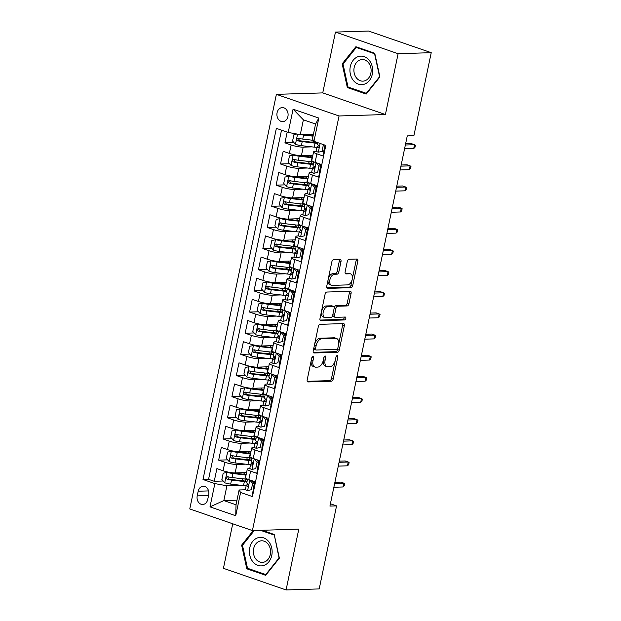 <?xml version="1.0" encoding="UTF-8"?>
<svg xmlns="http://www.w3.org/2000/svg" width="621" height="621" viewBox="0 0 621 621"><rect width="100%" height="100%" fill="white"/><g stroke="black" fill="none" stroke-linecap="round" stroke-linejoin="round"><path stroke-width="0.93" d="M313 356.361A1.506 0.869 109 0 0 311.789 357.843L307.178 379.905A2.158 1.242 109 0 0 307.775 381.899A2.158 1.242 109 0 0 308.047 381.938L331.451 381.209A2.158 1.242 109 0 0 333.182 379.089L337.793 357.028A1.506 0.869 109 0 0 337.374 355.631A1.506 0.869 109 0 0 337.187 355.608A1.506 0.869 109 0 0 335.969 357.091L335.379 359.947A6.893 3.982 109 0 1 329.829 366.716L327.872 366.778A6.893 3.982 109 0 1 327.019 366.654A6.893 3.982 109 0 1 325.101 360.265L325.699 357.409A1.506 0.869 109 0 0 325.28 356.012A1.506 0.869 109 0 0 325.094 355.988A1.506 0.869 109 0 0 323.883 357.463L323.285 360.32A6.893 3.982 109 0 1 317.735 367.096L315.786 367.158A6.893 3.982 109 0 1 314.925 367.027A6.893 3.982 109 0 1 313.007 360.646L313.605 357.789A1.506 0.869 109 0 0 313.186 356.392A1.506 0.869 109 0 0 313 356.361M277.082 112.735A7.025 5.597 -91.8 0 0 282.718 121.623A7.025 5.597 -91.8 0 0 287.919 116.476A7.025 5.597 -91.8 0 0 282.283 107.58A7.025 5.597 -91.8 0 0 277.082 112.735M341.007 261.581A2.158 1.242 109 0 0 340.409 259.586A2.158 1.242 109 0 0 340.137 259.539L333.57 259.749A2.158 1.242 109 0 0 331.839 261.868L326.716 286.366A2.158 1.242 109 0 0 327.314 288.361A2.158 1.242 109 0 0 327.585 288.4L350.989 287.67A2.158 1.242 109 0 0 352.728 285.551L357.843 261.053A2.158 1.242 109 0 0 357.246 259.058A2.158 1.242 109 0 0 356.974 259.019L349.049 259.267A2.158 1.242 109 0 0 347.31 261.379L345.121 271.866A2.158 1.242 109 0 0 345.718 273.861A2.158 1.242 109 0 0 345.99 273.9L349.918 273.783A5.76 3.33 109 0 1 350.64 273.884A5.76 3.33 109 0 1 352.091 279.823A5.76 3.33 109 0 1 347.597 284.892L332.188 285.373A5.76 3.33 109 0 1 331.474 285.264A5.76 3.33 109 0 1 330.015 279.326A5.76 3.33 109 0 1 334.509 274.265L337.079 274.179A2.158 1.242 109 0 0 338.81 272.068L341.007 261.581L339.314 260.991A2.158 1.242 109 0 0 339.252 259.57M385.408 114.528L398.115 53.709L431.23 52.676L368.579 31.05L335.456 32.082L322.749 92.902L276.384 94.353L339.043 115.972L385.408 114.528L322.749 92.902M232.735 523.79L223.428 568.324L286.087 589.95L298.794 529.131L252.421 530.582L339.043 115.972M286.087 589.95L319.21 588.918L336.551 505.89L330.411 503.771M431.23 52.676L413.889 135.704L407.26 135.906L329.93 506.092L336.551 505.89M320.079 324.325A2.158 1.242 109 0 0 318.348 326.436L313.225 350.943A2.158 1.242 109 0 0 313.822 352.938A2.158 1.242 109 0 0 314.094 352.976L337.498 352.247A2.158 1.242 109 0 0 339.237 350.128L344.352 325.629A2.158 1.242 109 0 0 343.755 323.634A2.158 1.242 109 0 0 343.491 323.588L320.079 324.325M319.97 318.651L325.094 294.152A2.158 1.242 109 0 1 326.825 292.033L350.228 291.303A2.158 1.242 109 0 1 350.5 291.342A2.158 1.242 109 0 1 351.098 293.337L348.909 303.824A2.158 1.242 109 0 1 347.178 305.943L337.684 306.238A2.158 1.242 109 0 0 335.945 308.358L334.494 315.313A2.158 1.242 109 0 0 335.092 317.308A2.158 1.242 109 0 0 335.363 317.347L345.245 317.036A1.506 0.869 109 0 1 345.431 317.067A1.506 0.869 109 0 1 345.812 318.62A1.506 0.869 109 0 1 344.639 319.947L320.84 320.692A2.158 1.242 109 0 1 320.568 320.646A2.158 1.242 109 0 1 319.97 318.651M287.189 132.094L284.946 142.838L293.904 142.558M313.83 141.937L310.578 142.038M311.905 146.867L303.195 147.138A8.779 1.537 -168.2 0 1 291.125 144.972L289.355 153.434L283.176 151.299L280.529 163.991L289.487 163.711M309.405 163.09L306.161 163.191M307.48 168.019L298.779 168.299A8.779 1.537 -168.2 0 1 286.708 166.125L284.938 174.586L278.759 172.452L276.104 185.143L285.07 184.864M304.989 184.243L301.744 184.344M303.064 189.18L294.362 189.452A8.779 1.537 -168.2 0 1 282.291 187.278L280.521 195.739L274.342 193.605L271.688 206.296L280.653 206.017M300.572 205.396L297.319 205.497M298.647 210.333L289.937 210.604A8.779 1.537 -168.2 0 1 277.866 208.431L276.097 216.892L269.918 214.757L267.271 227.449L276.229 227.17M296.155 226.549L292.902 226.649M294.222 231.486L285.52 231.757A8.779 1.537 -168.2 0 1 273.45 229.584L271.68 238.045L265.501 235.91L262.846 248.602L271.812 248.322M291.73 247.701L288.486 247.802M289.805 252.638L281.103 252.91A8.779 1.537 -168.2 0 1 269.033 250.737L267.263 259.198L261.084 257.063L258.429 269.755L267.395 269.475M287.313 268.854L284.069 268.955M285.388 273.791L276.687 274.063A8.779 1.537 -168.2 0 1 264.608 271.889L262.846 280.35L256.659 278.216L254.012 290.907L262.97 290.628M282.897 290.007L279.644 290.108M280.971 294.944L272.262 295.216A8.779 1.537 -168.2 0 1 260.191 293.042L258.421 301.503L252.242 299.369L249.588 312.068L258.553 311.781M278.472 311.16L275.227 311.261M276.547 316.097L267.845 316.368A8.779 1.537 -168.2 0 1 255.774 314.195L254.005 322.656L247.826 320.529L245.171 333.221L254.136 332.941M274.055 332.313L270.81 332.414M272.13 337.25L263.428 337.521A8.779 1.537 -168.2 0 1 251.35 335.348L249.588 343.809L243.401 341.682L240.754 354.374L249.712 354.094M269.638 353.465L266.386 353.566M267.713 358.402L259.004 358.674A8.779 1.537 -168.2 0 1 246.933 356.501L245.163 364.969L238.984 362.835L236.337 375.526L245.295 375.247M265.214 374.618L261.969 374.727M263.288 379.555L254.587 379.827A8.779 1.537 -168.2 0 1 242.516 377.661L240.746 386.122L234.567 383.988L231.912 396.679L240.878 396.4M260.797 395.779L257.552 395.88M258.872 400.708L250.17 400.98A8.779 1.537 -168.2 0 1 238.099 398.814L236.329 407.275L230.15 405.14L227.496 417.832L236.461 417.553M256.38 416.932L253.127 417.033M254.455 421.869L245.745 422.14A8.779 1.537 -168.2 0 1 233.675 419.967L231.905 428.428L225.726 426.293L223.079 438.985L232.037 438.705M251.963 438.084L248.71 438.185M250.03 443.021L241.328 443.293A8.779 1.537 -168.2 0 1 229.258 441.12L227.488 449.581L221.309 447.446L218.654 460.138L224.841 462.272A8.779 1.537 11.8 0 0 236.911 464.446L245.613 464.174M247.538 459.237L244.294 459.338M227.62 459.858L218.654 460.138M252.856 494.619L252.336 494.44L254.99 481.749L248.811 479.614A8.779 1.537 11.8 0 1 245.512 477.658L247.282 469.197A8.779 1.537 11.8 0 0 250.581 471.153L256.76 473.287L259.407 460.596L253.228 458.461A8.779 1.537 11.8 0 1 249.937 456.505L251.699 448.044A8.779 1.537 -168.2 0 1 253.523 447.5L254.501 447.469M251.699 448.044A8.779 1.537 -168.2 0 0 254.998 450L261.177 452.135L263.832 439.443L257.645 437.308A8.779 1.537 11.8 0 1 254.354 435.352L256.124 426.883A8.779 1.537 -168.2 0 1 257.94 426.348L258.926 426.317M256.124 426.883A8.779 1.537 -168.2 0 0 259.415 428.847L265.594 430.982L268.249 418.29L262.07 416.155A8.779 1.537 11.8 0 1 258.771 414.191L260.541 405.73A8.779 1.537 -168.2 0 1 262.357 405.195L263.343 405.164M260.541 405.73A8.779 1.537 -168.2 0 0 263.832 407.694L270.019 409.829L272.666 397.137L266.487 395.003A8.779 1.537 11.8 0 1 263.188 393.039L264.957 384.578A8.779 1.537 -168.2 0 1 266.782 384.034L267.76 384.011M264.957 384.578A8.779 1.537 -168.2 0 0 268.256 386.541L274.435 388.676L277.09 375.984L270.903 373.85A8.779 1.537 11.8 0 1 267.612 371.886L269.382 363.425A8.779 1.537 -168.2 0 1 271.198 362.881L272.177 362.85M269.382 363.425A8.779 1.537 -168.2 0 0 272.673 365.389L278.852 367.523L281.507 354.832L275.328 352.697A8.779 1.537 11.8 0 1 272.029 350.733L273.799 342.272A8.779 1.537 -168.2 0 1 275.615 341.729L276.601 341.697M273.799 342.272A8.779 1.537 -168.2 0 0 277.09 344.236L283.277 346.371L285.924 333.679L279.745 331.544A8.779 1.537 11.8 0 1 276.446 329.58L278.216 321.119A8.779 1.537 -168.2 0 1 280.04 320.576L281.018 320.545M278.216 321.119A8.779 1.537 -168.2 0 0 281.515 323.083L287.694 325.218L290.341 312.518L284.162 310.391A8.779 1.537 11.8 0 1 280.871 308.427L282.633 299.966A8.779 1.537 -168.2 0 1 284.457 299.423L285.435 299.392M282.633 299.966A8.779 1.537 -168.2 0 0 285.932 301.93L292.111 304.057L294.765 291.365L288.579 289.239A8.779 1.537 11.8 0 1 285.287 287.275L287.057 278.813A8.779 1.537 -168.2 0 1 288.874 278.27L289.86 278.239M287.057 278.813A8.779 1.537 -168.2 0 0 290.349 280.777L296.527 282.904L299.182 270.213L293.003 268.078A8.779 1.537 11.8 0 1 289.704 266.122L291.474 257.661A8.779 1.537 -168.2 0 1 293.298 257.117L294.276 257.086M291.474 257.661A8.779 1.537 -168.2 0 0 294.773 259.617L300.952 261.751L303.599 249.06L297.42 246.925A8.779 1.537 11.8 0 1 294.129 244.969L295.891 236.508A8.779 1.537 -168.2 0 1 297.715 235.964L298.693 235.933M295.891 236.508A8.779 1.537 -168.2 0 0 299.19 238.464L305.369 240.599L308.024 227.907L301.837 225.772A8.779 1.537 11.8 0 1 298.546 223.816L300.316 215.355A8.779 1.537 -168.2 0 1 302.132 214.812L303.118 214.781M300.316 215.355A8.779 1.537 -168.2 0 0 303.607 217.311L309.786 219.446L312.441 206.754L306.262 204.62A8.779 1.537 11.8 0 1 302.963 202.663L304.732 194.202A8.779 1.537 -168.2 0 1 306.549 193.659L307.535 193.628M304.732 194.202A8.779 1.537 -168.2 0 0 308.024 196.158L314.21 198.293L316.857 185.601L310.679 183.467A8.779 1.537 11.8 0 1 307.379 181.503L309.149 173.042A8.779 1.537 -168.2 0 1 310.974 172.506L311.952 172.475M309.149 173.042A8.779 1.537 -168.2 0 0 312.448 175.006L318.627 177.14L321.282 164.449L315.095 162.314A8.779 1.537 11.8 0 1 311.804 160.35L313.574 151.889A8.779 1.537 -168.2 0 1 315.39 151.353L316.368 151.322M289.355 153.434A8.779 1.537 11.8 0 0 301.433 155.599L312.868 155.242M284.938 174.586A8.779 1.537 11.8 0 0 297.009 176.76L308.451 176.395M280.521 195.739A8.779 1.537 11.8 0 0 292.592 197.913L304.034 197.556M276.097 216.892A8.779 1.537 11.8 0 0 288.175 219.066L299.609 218.708M271.68 238.045A8.779 1.537 11.8 0 0 283.75 240.218L295.192 239.861M267.263 259.198A8.779 1.537 11.8 0 0 279.334 261.371L290.775 261.014M262.846 280.35A8.779 1.537 11.8 0 0 274.917 282.524L286.351 282.167M258.421 301.503A8.779 1.537 11.8 0 0 270.5 303.677L281.934 303.32M254.005 322.656A8.779 1.537 11.8 0 0 266.075 324.83L277.517 324.473M249.588 343.809A8.779 1.537 11.8 0 0 261.658 345.982L273.1 345.625M245.163 364.969A8.779 1.537 11.8 0 0 257.241 367.135L268.676 366.778M240.746 386.122A8.779 1.537 11.8 0 0 252.817 388.288L264.259 387.931M236.329 407.275A8.779 1.537 11.8 0 0 248.4 409.449L259.842 409.084M231.905 428.428A8.779 1.537 11.8 0 0 243.983 430.601L255.417 430.244M227.488 449.581A8.779 1.537 11.8 0 0 239.559 451.754L251 451.397M207.717 499.509L208.695 494.852A6.808 5.426 -91.8 0 0 203.23 486.243A6.808 5.426 -91.8 0 0 198.192 491.227L197.222 495.884A6.808 5.426 -91.8 0 0 202.679 504.493A6.808 5.426 -91.8 0 0 207.717 499.509M276.384 94.353L189.77 508.956L252.421 530.582M288.214 132.452L293.073 109.18L318.814 118.068L313.954 141.332L312.479 138.832L315.569 124.021L303.382 119.814L300.285 134.625L288.214 132.452L276.361 128.361L202.997 479.505L214.858 483.596L226.929 485.769L241.196 485.327M313.954 141.332L325.808 145.423L252.444 496.575L240.591 492.484L235.732 515.748L209.991 506.868L214.858 483.596M281.515 130.138L208.563 479.334L214.237 481.291L216.892 468.599L223.071 470.734A8.779 1.537 11.8 0 0 235.142 472.907L246.584 472.55M250.084 468.622L249.106 468.653A8.779 1.537 11.8 0 0 247.282 469.197M313.574 151.889A8.779 1.537 -168.2 0 0 316.865 153.853L323.044 155.987L325.288 145.244M229.258 441.12L223.079 438.985M233.675 419.967L227.496 417.832M238.099 398.814L231.912 396.679M242.516 377.661L236.337 375.526M246.933 356.501L240.754 354.374M251.35 335.348L245.171 333.221M255.774 314.195L249.588 312.068M260.191 293.042L254.012 290.907M264.608 271.889L258.429 269.755M269.033 250.737L262.846 248.602M273.45 229.584L267.271 227.449M277.866 208.431L271.688 206.296M282.291 187.278L276.104 185.143M286.708 166.125L280.529 163.991M291.125 144.972L284.946 142.838M300.285 134.625L313.442 134.214M226.929 485.769L223.832 500.58L236.027 504.788L239.116 489.977L240.591 492.484M236.989 500.169L223.832 500.58L209.991 506.868M245.668 489.775L239.116 489.977M398.115 53.709L335.456 32.082M243.121 480.39L239.877 480.491M223.203 481.011L214.237 481.291M208.563 479.334L202.997 479.505M236.027 504.788L235.732 515.748M293.073 109.18L303.382 119.814M318.814 118.068L315.569 124.021M253.267 530.559L241.631 545.129L246.801 568.797L265.672 575.31L279.372 558.147L274.203 534.479L262.039 530.28M355.872 46.73L342.171 63.885L347.341 87.553L366.211 94.066L379.912 76.911L374.742 53.243L355.872 46.73M248.874 568.727L246.801 568.797M242.664 545.091L241.631 545.129M349.413 87.491L347.341 87.553M343.203 63.854L342.171 63.885M311.245 360.444A6.893 3.982 109 0 0 313.225 366.444L314.925 367.027M323.339 360.064A6.893 3.982 109 0 0 325.319 366.064L327.019 366.654M307.24 381.333L329.759 380.626A2.158 1.242 109 0 0 331.49 378.507L335.286 360.327M338.592 344.508L342.66 325.039A2.158 1.242 109 0 0 342.598 323.619M313.287 352.363L335.806 351.657A2.158 1.242 109 0 0 337.545 349.545L337.847 348.078M315.522 348.598A1.506 0.869 109 0 0 315.942 349.996A1.506 0.869 109 0 0 316.136 350.027L336.675 349.382A1.506 0.869 109 0 0 337.894 347.9L338.523 344.888A6.893 3.982 109 0 0 336.605 338.499A6.893 3.982 109 0 0 335.751 338.375L321.701 338.818A6.893 3.982 109 0 0 316.151 345.587L315.522 348.598L313.838 348.016M313.799 348.195A1.506 0.869 109 0 0 314.249 349.413A1.506 0.869 109 0 0 314.436 349.437M336.605 338.499L334.913 337.917A6.893 3.982 109 0 0 334.051 337.793L335.751 338.375M314.544 344.624A6.893 3.982 109 0 1 320.009 338.228L334.051 337.793M334.168 308.202L334.253 307.768A2.158 1.242 109 0 1 335.984 305.656L345.478 305.361A2.158 1.242 109 0 0 347.217 303.242L349.406 292.755A2.158 1.242 109 0 0 349.344 291.334M332.763 314.94A2.158 1.242 109 0 0 333.399 316.726L335.092 317.308M320.032 320.079L342.939 319.357A1.506 0.869 109 0 0 343.91 318.565A1.506 0.869 109 0 0 344.174 317.075M327.834 306.549A5.76 3.33 109 0 0 323.339 311.61A5.76 3.33 109 0 0 324.791 317.548A5.76 3.33 109 0 0 325.513 317.657L330.939 317.486A2.158 1.242 109 0 0 332.677 315.367L334.129 308.412A2.158 1.242 109 0 0 333.531 306.417A2.158 1.242 109 0 0 333.26 306.378L327.834 306.549L326.141 305.959A5.76 3.33 109 0 0 321.647 311.028A5.76 3.33 109 0 0 323.099 316.966L324.791 317.548M333.531 306.417L331.839 305.835A2.158 1.242 109 0 0 331.567 305.796L333.26 306.378M326.141 305.959L331.567 305.796M328.261 278.992A5.76 3.33 109 0 1 332.817 273.675L335.387 273.597A2.158 1.242 109 0 0 337.118 271.478L339.314 260.991M328.113 279.691A5.76 3.33 109 0 0 329.774 284.682L331.474 285.264M350.64 273.884L348.948 273.302A5.76 3.33 109 0 0 348.226 273.193L349.918 273.783M345.183 273.294L348.226 273.193M352.309 278.876L356.151 260.471A2.158 1.242 109 0 0 356.089 259.042M326.778 287.787L349.297 287.088A2.158 1.242 109 0 0 351.036 284.969L352.161 279.574M228.598 472.185L223.195 473.179L221.868 479.528L224.818 482.812A5.814 1.017 11.8 0 0 230.67 484.108L243.517 485.591A16.79 2.942 11.8 0 0 246.141 485.839M244.395 481.003A6.916 1.211 -168.2 0 1 242.563 479.738L242.764 478.791M229.002 472.263A2.965 0.52 11.8 0 0 231.687 472.822L244.534 474.312A13.941 2.445 11.8 0 0 246.18 474.483M227.022 472.232A5.814 1.017 11.8 0 0 232.883 473.528L245.73 475.018A16.79 2.942 11.8 0 0 246.056 475.057M244.053 472.628L243.937 473.179A6.916 1.211 11.8 0 0 245.769 474.444M247.515 479.288A16.79 2.942 -168.2 0 1 244.884 479.039L232.044 477.549A5.814 1.017 -168.2 0 1 227.62 476.687C225.92 477.091 225.741 477.937 227.084 479.226A5.814 1.017 11.8 0 0 231.509 480.087L244.356 481.578A16.79 2.942 11.8 0 0 246.987 481.826M252.84 481.578A16.79 2.942 11.8 0 0 253.523 481.244M247.119 481.159A13.941 2.445 -168.2 0 1 243.16 480.871L230.321 479.381A2.965 0.52 -168.2 0 1 228.994 479.164L227.938 477.464M251.334 489.697L247.507 490.644L251.334 489.697L252.662 483.348L249.712 480.064A5.814 1.017 -168.2 0 1 248.128 479.373M247.507 490.644A5.814 1.017 -168.2 0 1 245.404 489.371L246.25 485.35A5.814 1.017 11.8 0 0 247.236 486.181L247.476 486.227M253.058 489.643L254.385 483.293L252.662 483.348M252.103 480.755L254.385 483.293M254.804 482.649A16.79 2.942 11.8 0 0 253.764 482.61M253.042 481.073A13.941 2.445 11.8 0 0 252.561 481.259M248.121 483.961L246.351 485.211A5.814 1.017 11.8 0 0 246.25 485.35M247.74 486.165L247.236 486.181C248.501 485.793 248.679 484.947 247.771 483.643A5.814 1.017 -168.2 0 1 246.778 482.812L247.546 479.14M343.025 486.973L344.244 485.839L344.686 483.72L343.824 483.161L343.025 486.973L333.865 487.26M334.657 483.448L343.824 483.161L340.774 482.113L334.898 482.292M249.758 547.831A14.267 11.372 -91.8 0 0 257.894 565.382A14.267 11.372 -91.8 0 0 271.773 555.43A14.267 11.372 -91.8 0 0 263.638 537.879A14.267 11.372 -91.8 0 0 249.758 547.831M253.64 548.716A10.805 8.609 -91.8 0 0 262.31 562.393A10.805 8.609 -91.8 0 0 270.306 554.468A10.805 8.609 -91.8 0 0 261.635 540.798A10.805 8.609 -91.8 0 0 253.64 548.716M274.311 534.999L279.054 557.937L265.78 574.565L247.492 568.254L242.485 545.323L254.3 530.528M266.277 574.549L265.78 574.565M260.494 530.334L274.04 535.007M353.31 80.396A14.267 11.372 -91.8 0 0 369.402 80.551A14.267 11.372 -91.8 0 0 369.293 60.377A14.267 11.372 -91.8 0 0 353.209 60.221A14.267 11.372 -91.8 0 0 353.31 80.396M356.462 77.928A10.805 8.609 -91.8 0 0 362.85 81.149A10.805 8.609 -91.8 0 0 370.543 74.396A10.805 8.609 -91.8 0 0 368.564 62.775A10.805 8.609 -91.8 0 0 362.175 59.554A10.805 8.609 -91.8 0 0 354.482 66.3A10.805 8.609 -91.8 0 0 356.462 77.928M356.299 47.452L374.579 53.763L379.586 76.701L366.312 93.321L348.032 87.01L343.025 64.079L356.299 47.452L357.836 47.406M366.817 93.305L366.312 93.321M233.022 451.032L227.612 452.026L226.285 458.376L229.234 461.659A5.814 1.017 11.8 0 0 235.087 462.948L247.934 464.438A16.79 2.942 11.8 0 0 250.566 464.687M248.819 459.85A6.916 1.211 -168.2 0 1 246.987 458.585L247.181 457.638M233.418 451.11A2.965 0.52 11.8 0 0 236.104 451.669L248.951 453.159A13.941 2.445 11.8 0 0 250.597 453.322M231.439 451.079A5.814 1.017 11.8 0 0 237.3 452.375L250.147 453.866A16.79 2.942 11.8 0 0 250.48 453.904M248.47 451.475L248.353 452.026A6.916 1.211 11.8 0 0 250.185 453.291M251.932 458.127A16.79 2.942 -168.2 0 1 249.308 457.887L236.461 456.396A5.814 1.017 -168.2 0 1 232.037 455.535C230.337 455.938 230.158 456.784 231.509 458.073A5.814 1.017 11.8 0 0 235.933 458.935L248.773 460.425A16.79 2.942 11.8 0 0 251.404 460.666M257.257 460.425A16.79 2.942 11.8 0 0 257.94 460.091M251.544 460.006A13.941 2.445 -168.2 0 1 247.585 459.719L234.738 458.228A2.965 0.52 -168.2 0 1 233.411 458.011L232.355 456.311M237.439 429.879L232.029 430.873L230.709 437.223L233.651 440.506A5.814 1.017 11.8 0 0 239.512 441.795L252.359 443.285A16.79 2.942 11.8 0 0 254.983 443.534M253.236 438.698A6.916 1.211 -168.2 0 1 251.404 437.432L251.598 436.485M237.843 429.957A2.965 0.52 11.8 0 0 240.529 430.516L253.368 432.006A13.941 2.445 11.8 0 0 255.014 432.169M235.864 429.926A5.814 1.017 11.8 0 0 241.716 431.222L254.563 432.713A16.79 2.942 11.8 0 0 254.897 432.752M252.887 430.322L252.77 430.873A6.916 1.211 11.8 0 0 254.602 432.138M256.349 436.974A16.79 2.942 -168.2 0 1 253.725 436.734L240.878 435.243A5.814 1.017 -168.2 0 1 236.454 434.382C234.754 434.778 234.583 435.624 235.926 436.92A5.814 1.017 11.8 0 0 240.35 437.782L253.197 439.272A16.79 2.942 11.8 0 0 255.821 439.513M261.682 439.272A16.79 2.942 11.8 0 0 262.365 438.938M255.961 438.853A13.941 2.445 -168.2 0 1 252.002 438.566L239.155 437.075A2.965 0.52 -168.2 0 1 237.835 436.858L236.772 435.158M241.856 408.727L236.454 409.72L235.126 416.062L238.068 419.354A5.814 1.017 11.8 0 0 243.929 420.642L256.776 422.133A16.79 2.942 11.8 0 0 259.399 422.381M257.653 417.537A6.916 1.211 -168.2 0 1 255.821 416.28L256.023 415.333M242.26 408.804A2.965 0.52 11.8 0 0 244.946 409.363L257.793 410.854A13.941 2.445 11.8 0 0 259.438 411.017M240.28 408.773A5.814 1.017 11.8 0 0 246.141 410.07L258.988 411.56A16.79 2.942 11.8 0 0 259.314 411.599M257.311 409.169L257.195 409.72A6.916 1.211 11.8 0 0 259.027 410.986M260.773 415.822A16.79 2.942 -168.2 0 1 258.142 415.573L245.303 414.091A5.814 1.017 -168.2 0 1 240.878 413.229C239.178 413.625 239 414.471 240.343 415.767A5.814 1.017 11.8 0 0 244.767 416.629L257.614 418.112A16.79 2.942 11.8 0 0 260.238 418.36M266.099 418.119A16.79 2.942 11.8 0 0 266.782 417.786M260.378 417.692A13.941 2.445 -168.2 0 1 256.419 417.413L243.579 415.923A2.965 0.52 -168.2 0 1 242.252 415.705L241.196 414.005M246.281 387.574L240.87 388.567L239.543 394.909L242.493 398.193A5.814 1.017 11.8 0 0 248.346 399.489L261.193 400.98A16.79 2.942 11.8 0 0 263.824 401.228M262.07 396.384A6.916 1.211 -168.2 0 1 260.238 395.127L260.44 394.18M246.677 387.651A2.965 0.52 11.8 0 0 249.363 388.21L262.209 389.701A13.941 2.445 11.8 0 0 263.855 389.864M244.697 387.62A5.814 1.017 11.8 0 0 250.558 388.917L263.405 390.407A16.79 2.942 11.8 0 0 263.731 390.438M261.728 388.016L261.612 388.567A6.916 1.211 11.8 0 0 263.444 389.833M265.19 394.669A16.79 2.942 -168.2 0 1 262.567 394.42L249.72 392.93A5.814 1.017 -168.2 0 1 245.295 392.076C243.595 392.472 243.416 393.318 244.767 394.614A5.814 1.017 11.8 0 0 249.192 395.468L262.031 396.959A16.79 2.942 11.8 0 0 264.662 397.207M270.515 396.959A16.79 2.942 11.8 0 0 271.198 396.633M264.802 396.54A13.941 2.445 -168.2 0 1 260.843 396.26L247.996 394.77A2.965 0.52 -168.2 0 1 246.669 394.552L245.613 392.852M255.751 468.545L251.924 469.492L255.751 468.545L257.078 462.195L254.136 458.911A5.814 1.017 -168.2 0 1 252.553 458.22M251.924 469.492A5.814 1.017 -168.2 0 1 249.828 468.218L250.667 464.197A5.814 1.017 11.8 0 0 251.66 465.028L251.901 465.075M257.474 468.49L258.802 462.14L257.078 462.195M256.52 459.602L258.802 462.14M259.221 461.496A16.79 2.942 11.8 0 0 258.181 461.457M257.459 459.92A13.941 2.445 11.8 0 0 256.978 460.107M252.537 462.808L250.775 464.058A5.814 1.017 11.8 0 0 250.667 464.197M252.157 465.013L251.66 465.028C252.926 464.64 253.096 463.794 252.188 462.49A5.814 1.017 -168.2 0 1 251.195 461.659L251.963 457.988M347.442 465.82L348.668 464.687L349.111 462.567L348.241 462.008L347.442 465.82L338.282 466.107M339.074 462.296L348.241 462.008L345.191 460.961L339.322 461.139M260.176 447.392L256.341 448.339L260.176 447.392L261.495 441.042L258.553 437.758A5.814 1.017 -168.2 0 1 256.97 437.068M256.341 448.339A5.814 1.017 -168.2 0 1 254.245 447.066L255.084 443.045A5.814 1.017 11.8 0 0 256.077 443.875L256.318 443.922M261.891 447.337L263.219 440.988L261.495 441.042M260.936 438.442L263.219 440.988M263.638 440.343A16.79 2.942 11.8 0 0 262.605 440.305M261.883 438.768A13.941 2.445 11.8 0 0 261.394 438.954M256.954 441.647L255.192 442.897A5.814 1.017 11.8 0 0 255.084 443.045M256.574 443.86L256.077 443.875C257.342 443.487 257.521 442.641 256.605 441.337A5.814 1.017 -168.2 0 1 255.611 440.506L256.38 436.835M351.866 444.667L353.085 443.534L353.528 441.415L352.658 440.856L351.866 444.667L342.699 444.947M343.498 441.143L352.658 440.856L349.607 439.808L343.739 439.986M264.593 426.239L260.766 427.178L264.593 426.239L265.92 419.889L262.97 416.606A5.814 1.017 -168.2 0 1 261.387 415.907M260.766 427.178A5.814 1.017 -168.2 0 1 258.662 425.913L259.5 421.892A5.814 1.017 11.8 0 0 260.494 422.722L260.735 422.769M266.316 426.185L267.635 419.835L265.92 419.889M265.361 417.289L267.635 419.835M268.062 419.191A16.79 2.942 11.8 0 0 267.022 419.144M266.3 417.615A13.941 2.445 11.8 0 0 265.811 417.801M261.379 420.495L259.609 421.744A5.814 1.017 11.8 0 0 259.5 421.892M260.999 422.707L260.494 422.722C261.759 422.334 261.938 421.488 261.03 420.184A5.814 1.017 -168.2 0 1 260.036 419.354L260.804 415.674M356.283 423.514L357.502 422.373L357.944 420.262L357.075 419.703L356.283 423.514L347.123 423.794M347.915 419.99L357.075 419.703L354.032 418.647L348.156 418.833M269.009 405.078L265.183 406.025L269.009 405.078L270.337 398.736L267.395 395.453A5.814 1.017 -168.2 0 1 265.804 394.754M265.183 406.025A5.814 1.017 -168.2 0 1 263.087 404.76L263.925 400.739A5.814 1.017 11.8 0 0 264.919 401.562L265.159 401.616M270.733 405.024L272.06 398.682L270.337 398.736M269.778 396.136L272.06 398.682M272.479 398.03A16.79 2.942 11.8 0 0 271.439 397.991M270.717 396.462A13.941 2.445 11.8 0 0 270.236 396.648M265.796 399.342L264.034 400.592A5.814 1.017 11.8 0 0 263.925 400.739M265.415 401.546L264.919 401.562C266.176 401.174 266.355 400.328 265.446 399.024A5.814 1.017 -168.2 0 1 264.453 398.201L265.221 394.521M360.7 402.354L361.927 401.22L362.369 399.109L361.5 398.55L360.7 402.354L351.54 402.641M352.332 398.837L361.5 398.55L358.449 397.494L352.573 397.681M250.698 366.421L245.287 367.415L243.968 373.757L246.91 377.04A5.814 1.017 11.8 0 0 252.77 378.336L265.609 379.827A16.79 2.942 11.8 0 0 268.241 380.075M266.494 375.231A6.916 1.211 -168.2 0 1 264.662 373.974L264.856 373.027M251.101 366.491A2.965 0.52 11.8 0 0 253.787 367.058L266.626 368.548A13.941 2.445 11.8 0 0 268.272 368.711M249.122 366.468A5.814 1.017 11.8 0 0 254.975 367.764L267.822 369.247A16.79 2.942 11.8 0 0 268.156 369.285M266.145 366.856L266.029 367.415A6.916 1.211 11.8 0 0 267.861 368.672M269.607 373.516A16.79 2.942 -168.2 0 1 266.983 373.268L254.136 371.777A5.814 1.017 -168.2 0 1 249.712 370.916C248.012 371.319 247.841 372.165 249.184 373.454A5.814 1.017 11.8 0 0 253.609 374.316L266.456 375.806A16.79 2.942 11.8 0 0 269.079 376.054M274.932 375.806A16.79 2.942 11.8 0 0 275.615 375.472M269.219 375.387A13.941 2.445 -168.2 0 1 265.26 375.107L252.413 373.617A2.965 0.52 -168.2 0 1 251.086 373.4L250.03 371.692M273.426 383.925L269.599 384.873L273.426 383.925L274.754 377.584L271.812 374.3A5.814 1.017 -168.2 0 1 270.228 373.601M269.599 384.873A5.814 1.017 -168.2 0 1 267.504 383.607L268.342 379.586A5.814 1.017 11.8 0 0 269.335 380.409L269.576 380.463M275.15 383.871L276.477 377.529L274.754 377.584M274.195 374.983L276.477 377.529M276.896 376.877A16.79 2.942 11.8 0 0 275.864 376.838M275.134 375.309A13.941 2.445 11.8 0 0 274.653 375.495M270.213 378.189L268.451 379.439A5.814 1.017 11.8 0 0 268.342 379.586M269.832 380.394L269.335 380.409C270.601 380.021 270.772 379.175 269.863 377.871A5.814 1.017 -168.2 0 1 268.87 377.048L269.638 373.368M365.125 381.201L366.343 380.068L366.786 377.956L365.916 377.397L365.125 381.201L355.957 381.488M356.757 377.684L365.916 377.397L362.866 376.342L356.997 376.528M255.115 345.26L249.712 346.262L248.384 352.604L251.326 355.887A5.814 1.017 11.8 0 0 257.187 357.184L270.034 358.674A16.79 2.942 11.8 0 0 272.658 358.922M270.911 354.079A6.916 1.211 -168.2 0 1 269.079 352.813L269.281 351.866M255.518 345.338A2.965 0.52 11.8 0 0 258.204 345.905L271.051 347.395A13.941 2.445 11.8 0 0 272.697 347.558M253.539 345.315A5.814 1.017 11.8 0 0 259.399 346.603L272.239 348.094A16.79 2.942 11.8 0 0 272.572 348.133M270.562 345.703L270.453 346.262A6.916 1.211 11.8 0 0 272.285 347.519M274.032 352.363A16.79 2.942 -168.2 0 1 271.4 352.115L258.553 350.624A5.814 1.017 -168.2 0 1 254.129 349.763C252.436 350.166 252.258 351.012 253.601 352.301A5.814 1.017 11.8 0 0 258.025 353.163L270.872 354.653A16.79 2.942 11.8 0 0 273.496 354.901M279.357 354.653A16.79 2.942 11.8 0 0 280.04 354.319M273.636 354.234A13.941 2.445 -168.2 0 1 269.677 353.954L256.83 352.464A2.965 0.52 -168.2 0 1 255.51 352.247L254.455 350.539M277.851 362.773L274.024 363.72L277.851 362.773L279.171 356.431L276.229 353.147A5.814 1.017 -168.2 0 1 274.645 352.449M274.024 363.72A5.814 1.017 -168.2 0 1 271.92 362.454L272.759 358.433A5.814 1.017 11.8 0 0 273.752 359.256L273.993 359.311M279.574 362.718L280.894 356.376L279.171 356.431M278.619 353.83L280.894 356.376M281.321 355.724A16.79 2.942 11.8 0 0 280.281 355.686M279.559 354.156A13.941 2.445 11.8 0 0 279.07 354.343M274.637 357.036L272.867 358.286A5.814 1.017 11.8 0 0 272.759 358.433M274.257 359.241L273.752 359.256C275.018 358.868 275.196 358.022 274.28 356.718A5.814 1.017 -168.2 0 1 273.294 355.895L274.063 352.216M369.542 360.048L370.76 358.915L371.203 356.803L370.333 356.244L369.542 360.048L360.374 360.335M361.174 356.532L370.333 356.244L367.29 355.189L361.414 355.375M259.531 324.108L254.129 325.109L252.801 331.451L255.751 334.735A5.814 1.017 11.8 0 0 261.604 336.031L274.451 337.521A16.79 2.942 11.8 0 0 277.075 337.77M275.328 332.926A6.916 1.211 -168.2 0 1 273.496 331.661L273.698 330.714M259.935 324.185A2.965 0.52 11.8 0 0 262.621 324.752L275.468 326.242A13.941 2.445 11.8 0 0 277.113 326.405M257.956 324.162A5.814 1.017 11.8 0 0 263.816 325.451L276.663 326.941A16.79 2.942 11.8 0 0 276.989 326.98M274.987 324.55L274.87 325.109A6.916 1.211 11.8 0 0 276.702 326.367M278.449 331.21A16.79 2.942 -168.2 0 1 275.825 330.962L262.978 329.472A5.814 1.017 -168.2 0 1 258.553 328.61C256.853 329.014 256.675 329.86 258.018 331.148A5.814 1.017 11.8 0 0 262.442 332.01L275.289 333.5A16.79 2.942 11.8 0 0 277.921 333.749M283.774 333.5A16.79 2.942 11.8 0 0 284.457 333.166M278.061 333.081A13.941 2.445 -168.2 0 1 274.094 332.802L261.255 331.311A2.965 0.52 -168.2 0 1 259.927 331.094L258.872 329.386M282.268 341.62L278.441 342.567L282.268 341.62L283.595 335.278L280.653 331.994A5.814 1.017 -168.2 0 1 279.062 331.296M278.441 342.567A5.814 1.017 -168.2 0 1 276.337 341.294L277.183 337.281A5.814 1.017 11.8 0 0 278.169 338.103L278.418 338.158M283.991 341.566L285.318 335.224L283.595 335.278M283.036 332.677L285.318 335.224M285.738 334.572A16.79 2.942 11.8 0 0 284.697 334.533M283.976 333.003A13.941 2.445 11.8 0 0 283.494 333.19M279.054 335.883L277.284 337.133A5.814 1.017 11.8 0 0 277.183 337.281M278.674 338.088L278.169 338.103C279.434 337.715 279.613 336.869 278.705 335.565A5.814 1.017 -168.2 0 1 277.711 334.742L278.48 331.063M373.958 338.895L375.185 337.762L375.62 335.65L374.758 335.092L373.958 338.895L364.799 339.182M365.59 335.379L374.758 335.092L371.707 334.036L365.831 334.222M263.956 302.955L258.546 303.956L257.218 310.298L260.168 313.582A5.814 1.017 11.8 0 0 266.029 314.878L278.868 316.368A16.79 2.942 11.8 0 0 281.499 316.617M279.753 311.773A6.916 1.211 -168.2 0 1 277.921 310.508L278.115 309.561M264.352 303.032A2.965 0.52 11.8 0 0 267.046 303.599L279.885 305.09A13.941 2.445 11.8 0 0 281.53 305.253M262.38 303.009A5.814 1.017 11.8 0 0 268.233 304.298L281.08 305.788A16.79 2.942 11.8 0 0 281.414 305.827M279.403 303.397L279.287 303.956A6.916 1.211 11.8 0 0 281.119 305.214M282.865 310.058A16.79 2.942 -168.2 0 1 280.242 309.809L267.395 308.319A5.814 1.017 -168.2 0 1 262.97 307.457C261.27 307.861 261.092 308.707 262.442 309.995A5.814 1.017 11.8 0 0 266.867 310.857L279.714 312.347A16.79 2.942 11.8 0 0 282.338 312.596M288.191 312.347A16.79 2.942 11.8 0 0 288.874 312.014M282.477 311.928A13.941 2.445 -168.2 0 1 278.519 311.641L265.672 310.158A2.965 0.52 -168.2 0 1 264.344 309.941L263.288 308.233M286.685 320.467L282.858 321.414L286.685 320.467L288.012 314.125L285.07 310.834A5.814 1.017 -168.2 0 1 283.486 310.143M282.858 321.414A5.814 1.017 -168.2 0 1 280.762 320.141L281.6 316.128A5.814 1.017 11.8 0 0 282.594 316.951L282.834 316.997M288.408 320.413L289.735 314.071L288.012 314.125M287.453 311.525L289.735 314.071M290.154 313.419A16.79 2.942 11.8 0 0 289.122 313.38M288.392 311.851A13.941 2.445 11.8 0 0 287.911 312.037M283.471 314.731L281.709 315.98A5.814 1.017 11.8 0 0 281.6 316.128M283.091 316.935L282.594 316.951C283.859 316.563 284.03 315.716 283.122 314.412A5.814 1.017 -168.2 0 1 282.128 313.589L282.897 309.91M378.375 317.742L379.602 316.609L380.044 314.498L379.175 313.939L378.375 317.742L369.216 318.03M370.015 314.218L379.175 313.939L376.124 312.883L370.256 313.069M268.373 281.802L262.97 282.796L261.643 289.145L264.585 292.429A5.814 1.017 11.8 0 0 270.445 293.725L283.292 295.216A16.79 2.942 11.8 0 0 285.916 295.464M284.17 290.62A6.916 1.211 -168.2 0 1 282.338 289.355L282.532 288.408M268.777 281.88A2.965 0.52 11.8 0 0 271.462 282.446L284.309 283.937A13.941 2.445 11.8 0 0 285.947 284.1M266.797 281.856A5.814 1.017 11.8 0 0 272.658 283.145L285.497 284.635A16.79 2.942 11.8 0 0 285.831 284.674M283.82 282.245L283.704 282.796A6.916 1.211 11.8 0 0 285.536 284.061M287.29 288.905A16.79 2.942 -168.2 0 1 284.659 288.656L271.812 287.166A5.814 1.017 -168.2 0 1 267.387 286.304C265.695 286.708 265.516 287.554 266.859 288.843A5.814 1.017 11.8 0 0 271.284 289.704L284.131 291.195A16.79 2.942 11.8 0 0 286.755 291.443M292.615 291.195A16.79 2.942 11.8 0 0 293.298 290.861M286.894 290.775A13.941 2.445 -168.2 0 1 282.935 290.488L270.088 288.998A2.965 0.52 -168.2 0 1 268.769 288.781L267.713 287.081M291.109 299.314L287.275 300.261L291.109 299.314L292.429 292.965L289.487 289.681A5.814 1.017 -168.2 0 1 287.903 288.99M287.275 300.261A5.814 1.017 -168.2 0 1 285.179 298.988L286.017 294.975A5.814 1.017 11.8 0 0 287.011 295.798L287.251 295.844M292.825 299.26L294.152 292.918L292.429 292.965M291.87 290.372L294.152 292.918M294.579 292.266A16.79 2.942 11.8 0 0 293.539 292.227M292.817 290.698A13.941 2.445 11.8 0 0 292.328 290.876M287.896 293.578L286.126 294.828A5.814 1.017 11.8 0 0 286.017 294.975M287.507 295.782L287.011 295.798C288.276 295.41 288.454 294.564 287.539 293.259A5.814 1.017 -168.2 0 1 286.553 292.437L287.313 288.757M382.8 296.59L384.019 295.456L384.461 293.337L383.592 292.778L382.8 296.59L373.632 296.877M374.432 293.065L383.592 292.778L380.549 291.73L374.673 291.917M272.79 260.649L267.387 261.643L266.06 267.993L269.009 271.276A5.814 1.017 11.8 0 0 274.862 272.572L287.709 274.063A16.79 2.942 11.8 0 0 290.333 274.303M288.586 269.467A6.916 1.211 -168.2 0 1 286.755 268.202L286.956 267.255M273.193 260.727A2.965 0.52 11.8 0 0 275.879 261.294L288.726 262.776A13.941 2.445 11.8 0 0 290.372 262.947M271.214 260.696A5.814 1.017 11.8 0 0 277.075 261.992L289.922 263.483A16.79 2.942 11.8 0 0 290.248 263.521M288.245 261.092L288.128 261.643A6.916 1.211 11.8 0 0 289.96 262.908M291.707 267.752A16.79 2.942 -168.2 0 1 289.075 267.504L276.236 266.013A5.814 1.017 -168.2 0 1 271.812 265.151C270.112 265.555 269.933 266.401 271.276 267.69A5.814 1.017 11.8 0 0 275.701 268.551L288.548 270.042A16.79 2.942 11.8 0 0 291.179 270.29M297.032 270.042A16.79 2.942 11.8 0 0 297.715 269.708M291.311 269.623A13.941 2.445 -168.2 0 1 287.352 269.335L274.513 267.845A2.965 0.52 -168.2 0 1 273.186 267.628L272.13 265.928M295.526 278.161L291.699 279.108L295.526 278.161L296.854 271.812L293.904 268.528A5.814 1.017 -168.2 0 1 292.32 267.837M291.699 279.108A5.814 1.017 -168.2 0 1 289.596 277.835L290.442 273.814A5.814 1.017 11.8 0 0 291.428 274.645L291.668 274.692M297.249 278.107L298.577 271.757L296.854 271.812M296.295 269.219L298.577 271.757M298.996 271.113A16.79 2.942 11.8 0 0 297.956 271.074M297.234 269.545A13.941 2.445 11.8 0 0 296.753 269.724M292.312 272.425L290.543 273.675A5.814 1.017 11.8 0 0 290.442 273.814M291.932 274.629L291.428 274.645C292.693 274.257 292.871 273.411 291.963 272.107A5.814 1.017 -168.2 0 1 290.97 271.276L291.738 267.604M387.217 275.437L388.435 274.303L388.878 272.184L388.016 271.625L387.217 275.437L378.057 275.724M378.849 271.913L388.016 271.625L384.966 270.577L379.089 270.764M277.214 239.496L271.804 240.49L270.477 246.84L273.426 250.123A5.814 1.017 11.8 0 0 279.279 251.42L292.126 252.91A16.79 2.942 11.8 0 0 294.758 253.151M293.011 248.315A6.916 1.211 -168.2 0 1 291.179 247.049L291.373 246.102M277.61 239.574A2.965 0.52 11.8 0 0 280.296 240.133L293.143 241.623A13.941 2.445 11.8 0 0 294.789 241.794M275.631 239.543A5.814 1.017 11.8 0 0 281.492 240.839L294.338 242.33A16.79 2.942 11.8 0 0 294.672 242.369M292.662 239.939L292.545 240.49A6.916 1.211 11.8 0 0 294.377 241.755M296.124 246.599A16.79 2.942 -168.2 0 1 293.5 246.351L280.653 244.86A5.814 1.017 -168.2 0 1 276.229 243.999C274.529 244.402 274.35 245.248 275.701 246.537A5.814 1.017 11.8 0 0 280.125 247.399L292.965 248.889A16.79 2.942 11.8 0 0 295.596 249.137M301.449 248.889A16.79 2.942 11.8 0 0 302.132 248.555M295.736 248.47A13.941 2.445 -168.2 0 1 291.777 248.183L278.93 246.692A2.965 0.52 -168.2 0 1 277.603 246.475L276.547 244.775M299.943 257.009L296.116 257.956L299.943 257.009L301.27 250.659L298.328 247.375A5.814 1.017 -168.2 0 1 296.745 246.684M296.116 257.956A5.814 1.017 -168.2 0 1 294.02 256.683L294.859 252.662A5.814 1.017 11.8 0 0 295.852 253.492L296.093 253.539M301.666 256.954L302.994 250.605L301.27 250.659M300.711 248.066L302.994 250.605M303.413 249.96A16.79 2.942 11.8 0 0 302.373 249.921M301.651 248.392A13.941 2.445 11.8 0 0 301.169 248.571M296.729 251.272L294.967 252.522A5.814 1.017 11.8 0 0 294.859 252.662M296.349 253.477L295.852 253.492C297.117 253.104 297.288 252.258 296.38 250.954A5.814 1.017 -168.2 0 1 295.386 250.123L296.155 246.452M391.634 254.284L392.86 253.151L393.303 251.031L392.433 250.473L391.634 254.284L382.474 254.571M383.266 250.76L392.433 250.473L389.383 249.425L383.514 249.603M281.631 218.344L276.221 219.337L274.901 225.687L277.843 228.97A5.814 1.017 11.8 0 0 283.704 230.267L296.551 231.749A16.79 2.942 11.8 0 0 299.175 231.998M297.428 227.162A6.916 1.211 -168.2 0 1 295.596 225.897L295.79 224.949M282.035 218.421A2.965 0.52 11.8 0 0 284.721 218.98L297.56 220.471A13.941 2.445 11.8 0 0 299.206 220.641M280.055 218.39A5.814 1.017 11.8 0 0 285.908 219.687L298.755 221.177A16.79 2.942 11.8 0 0 299.089 221.216M297.079 218.786L296.962 219.337A6.916 1.211 11.8 0 0 298.794 220.602M300.541 225.446A16.79 2.942 -168.2 0 1 297.917 225.198L285.07 223.707A5.814 1.017 -168.2 0 1 280.645 222.846C278.945 223.25 278.775 224.096 280.118 225.384A5.814 1.017 11.8 0 0 284.542 226.246L297.389 227.736A16.79 2.942 11.8 0 0 300.013 227.985M305.874 227.736A16.79 2.942 11.8 0 0 306.557 227.402M300.153 227.317A13.941 2.445 -168.2 0 1 296.194 227.03L283.347 225.539A2.965 0.52 -168.2 0 1 282.027 225.322L280.964 223.622M304.368 235.856L300.533 236.803L304.368 235.856L305.687 229.506L302.745 226.223A5.814 1.017 -168.2 0 1 301.162 225.532M300.533 236.803A5.814 1.017 -168.2 0 1 298.437 235.53L299.275 231.509A5.814 1.017 11.8 0 0 300.269 232.339L300.51 232.386M306.083 235.801L307.411 229.452L305.687 229.506M305.128 226.913L307.411 229.452M307.83 228.807A16.79 2.942 11.8 0 0 306.797 228.769M306.075 227.232A13.941 2.445 11.8 0 0 305.586 227.418M301.146 230.119L299.384 231.369A5.814 1.017 11.8 0 0 299.275 231.509M300.766 232.324L300.269 232.339C301.534 231.951 301.713 231.105 300.797 229.801A5.814 1.017 -168.2 0 1 299.803 228.97L300.572 225.299M396.058 233.131L397.277 231.998L397.719 229.879L396.85 229.32L396.058 233.131L386.891 233.418M387.69 229.607L396.85 229.32L393.799 228.272L387.931 228.45M286.048 197.191L280.645 198.184L279.318 204.534L282.26 207.818A5.814 1.017 11.8 0 0 288.121 209.106L300.968 210.597A16.79 2.942 11.8 0 0 303.591 210.845M301.845 206.009A6.916 1.211 -168.2 0 1 300.013 204.744L300.215 203.797M286.452 197.268A2.965 0.52 11.8 0 0 289.138 197.827L301.985 199.318A13.941 2.445 11.8 0 0 303.63 199.481M284.472 197.237A5.814 1.017 11.8 0 0 290.333 198.534L303.18 200.024A16.79 2.942 11.8 0 0 303.506 200.063M301.503 197.633L301.387 198.184A6.916 1.211 11.8 0 0 303.219 199.45M304.965 204.286A16.79 2.942 -168.2 0 1 302.334 204.045L289.495 202.555A5.814 1.017 -168.2 0 1 285.07 201.693C283.37 202.089 283.192 202.935 284.534 204.231A5.814 1.017 11.8 0 0 288.959 205.093L301.806 206.583A16.79 2.942 11.8 0 0 304.43 206.824M310.29 206.583A16.79 2.942 11.8 0 0 310.974 206.25M304.569 206.164A13.941 2.445 -168.2 0 1 300.611 205.877L287.771 204.387A2.965 0.52 -168.2 0 1 286.444 204.169L285.388 202.469M308.784 214.703L304.958 215.65L308.784 214.703L310.112 208.353L307.162 205.07A5.814 1.017 -168.2 0 1 305.579 204.379M304.958 215.65A5.814 1.017 -168.2 0 1 302.854 214.377L303.692 210.356A5.814 1.017 11.8 0 0 304.686 211.187L304.927 211.233M310.508 214.649L311.827 208.299L310.112 208.353M309.553 205.761L311.827 208.299M312.254 207.655A16.79 2.942 11.8 0 0 311.214 207.616M310.492 206.079A13.941 2.445 11.8 0 0 310.003 206.265M305.571 208.966L303.801 210.216A5.814 1.017 11.8 0 0 303.692 210.356M305.19 211.171L304.686 211.187C305.951 210.798 306.13 209.952 305.221 208.648A5.814 1.017 -168.2 0 1 304.228 207.818L304.996 204.146M400.475 211.978L401.694 210.845L402.136 208.726L401.267 208.167L400.475 211.978L391.315 212.266M392.107 208.454L401.267 208.167L398.224 207.119L392.348 207.298M290.473 176.038L285.062 177.032L283.735 183.381L286.685 186.665A5.814 1.017 11.8 0 0 292.538 187.953L305.385 189.444A16.79 2.942 11.8 0 0 308.016 189.692M306.262 184.848A6.916 1.211 -168.2 0 1 304.43 183.591L304.632 182.644M290.869 176.116A2.965 0.52 11.8 0 0 293.554 176.674L306.401 178.165A13.941 2.445 11.8 0 0 308.047 178.328M288.889 176.085A5.814 1.017 11.8 0 0 294.75 177.381L307.597 178.871A16.79 2.942 11.8 0 0 307.923 178.91M305.92 176.48L305.804 177.032A6.916 1.211 11.8 0 0 307.636 178.297M309.382 183.133A16.79 2.942 -168.2 0 1 306.758 182.885L293.912 181.402A5.814 1.017 -168.2 0 1 289.487 180.54C287.787 180.936 287.608 181.782 288.959 183.079A5.814 1.017 11.8 0 0 293.384 183.94L306.223 185.423A16.79 2.942 11.8 0 0 308.854 185.671M314.707 185.431A16.79 2.942 11.8 0 0 315.39 185.097M308.994 185.011A13.941 2.445 -168.2 0 1 305.035 184.724L292.188 183.234A2.965 0.52 -168.2 0 1 290.861 183.016L289.805 181.316M313.201 193.55L309.374 194.489L313.201 193.55L314.529 187.2L311.587 183.917A5.814 1.017 -168.2 0 1 309.995 183.218M309.374 194.489A5.814 1.017 -168.2 0 1 307.279 193.224L308.117 189.203A5.814 1.017 11.8 0 0 309.111 190.034L309.351 190.08M314.925 193.496L316.252 187.146L314.529 187.2M313.97 184.6L316.252 187.146M316.671 186.502A16.79 2.942 11.8 0 0 315.631 186.455M314.909 184.926A13.941 2.445 11.8 0 0 314.428 185.112M309.988 187.806L308.226 189.056A5.814 1.017 11.8 0 0 308.117 189.203M309.607 190.018L309.111 190.034C310.368 189.646 310.547 188.8 309.638 187.495A5.814 1.017 -168.2 0 1 308.645 186.665L309.413 182.993M404.892 190.826L406.118 189.692L406.561 187.573L405.692 187.014L404.892 190.826L395.732 191.105M396.524 187.301L405.692 187.014L402.641 185.966L396.765 186.145M294.89 154.885L289.479 155.879L288.16 162.221L291.102 165.512A5.814 1.017 11.8 0 0 296.962 166.801L309.801 168.291A16.79 2.942 11.8 0 0 312.433 168.539M310.686 163.696A6.916 1.211 -168.2 0 1 308.854 162.438L309.048 161.491M295.293 154.963A2.965 0.52 11.8 0 0 297.979 155.522L310.818 157.012A13.941 2.445 11.8 0 0 312.464 157.175M293.314 154.932A5.814 1.017 11.8 0 0 299.167 156.228L312.014 157.718A16.79 2.942 11.8 0 0 312.347 157.75M310.337 155.328L310.221 155.879A6.916 1.211 11.8 0 0 312.053 157.144M313.799 161.98A16.79 2.942 -168.2 0 1 311.175 161.732L298.328 160.241A5.814 1.017 -168.2 0 1 293.904 159.387C292.204 159.783 292.033 160.629 293.376 161.926A5.814 1.017 11.8 0 0 297.801 162.78L310.647 164.27A16.79 2.942 11.8 0 0 313.271 164.518M319.124 164.278A16.79 2.942 11.8 0 0 319.807 163.944M313.411 163.851A13.941 2.445 -168.2 0 1 309.452 163.571L296.605 162.081A2.965 0.52 -168.2 0 1 295.278 161.864L294.222 160.164M317.618 172.39L313.791 173.337L317.618 172.39L318.946 166.048L316.004 162.764A5.814 1.017 -168.2 0 1 314.42 162.065M313.791 173.337A5.814 1.017 -168.2 0 1 311.695 172.071L312.534 168.05A5.814 1.017 11.8 0 0 313.527 168.881L313.768 168.928M319.341 172.343L320.669 165.993L318.946 166.048M318.387 163.447L320.669 165.993M321.088 165.341A16.79 2.942 11.8 0 0 320.056 165.302M319.326 163.773A13.941 2.445 11.8 0 0 318.845 163.96M314.405 166.653L312.642 167.903A5.814 1.017 11.8 0 0 312.534 168.05M314.024 168.858L313.527 168.881C314.793 168.493 314.963 167.647 314.055 166.343A5.814 1.017 -168.2 0 1 313.062 165.512L313.83 161.833M409.317 169.665L410.535 168.532L410.978 166.42L410.108 165.861L409.317 169.665L400.149 169.952M400.949 166.149L410.108 165.861L407.058 164.806L401.189 164.992M296.83 134.004L293.904 134.726L292.576 141.068L295.518 144.351A5.814 1.017 11.8 0 0 301.379 145.648L314.226 147.138A16.79 2.942 11.8 0 0 316.85 147.387M315.103 142.543A6.916 1.211 -168.2 0 1 313.271 141.285L313.442 140.47M300.805 134.61A5.814 1.017 11.8 0 0 303.591 135.075L313.038 136.17M303.677 134.516L313.147 135.619M313.357 140.323L302.745 139.088A5.814 1.017 -168.2 0 1 298.321 138.227C296.628 138.63 296.45 139.477 297.793 140.765A5.814 1.017 11.8 0 0 302.217 141.627L315.064 143.117A16.79 2.942 11.8 0 0 317.688 143.366M317.828 142.698A13.941 2.445 -168.2 0 1 313.869 142.419L301.022 140.928A2.965 0.52 -168.2 0 1 299.702 140.711L298.647 139.011M318.216 152.184L323.766 151.182L318.216 152.184A5.814 1.017 -168.2 0 1 316.112 150.919L316.951 146.898A5.814 1.017 11.8 0 0 317.944 147.72L318.185 147.775M322.043 151.237L323.362 144.895L322.967 144.445M323.766 151.182L325.024 145.159M318.829 145.5L317.059 146.75A5.814 1.017 11.8 0 0 316.951 146.898M318.449 147.705L317.944 147.72C319.21 147.332 319.388 146.486 318.472 145.182A5.814 1.017 -168.2 0 1 317.486 144.359L317.836 142.675M413.733 148.512L414.952 147.379L415.395 145.267L414.525 144.709L413.733 148.512L404.566 148.799M405.366 144.996L414.525 144.709L411.482 143.653L405.606 143.839M324.193 144.872L323.362 144.895M303.195 147.138L301.433 155.599M298.779 168.299L297.009 176.76M294.362 189.452L292.592 197.913M289.937 210.604L288.175 219.066M285.52 231.757L283.75 240.218M281.103 252.91L279.334 261.371M276.687 274.063L274.917 282.524M272.262 295.216L270.5 303.677M267.845 316.368L266.075 324.83M263.428 337.521L261.658 345.982M259.004 358.674L257.241 367.135M254.587 379.827L252.817 388.288M250.17 400.98L248.4 409.449M245.745 422.14L243.983 430.601M241.328 443.293L239.559 451.754M236.911 464.446L235.142 472.907M250.581 471.153L248.811 479.614M316.865 153.853L315.095 162.314M312.448 175.006L310.679 183.467M308.024 196.158L306.262 204.62M303.607 217.311L301.837 225.772M299.19 238.464L297.42 246.925M294.773 259.617L293.003 268.078M290.349 280.777L288.579 289.239M285.932 301.93L284.162 310.391M281.515 323.083L279.745 331.544M277.09 344.236L275.328 352.697M272.673 365.389L270.903 373.85M268.256 386.541L266.487 395.003M263.832 407.694L262.07 416.155M259.415 428.847L257.645 437.308M254.998 450L253.228 458.461M224.841 462.272L223.071 470.734M208.547 495.527L197.222 495.884M208.571 490.908L198.192 491.227M311.323 360.064L313.007 360.646M324.092 356.858L325.699 357.409M323.417 359.683L325.101 360.265M336.186 356.477L337.793 357.028M331.49 378.507L333.182 379.089M329.759 380.626L331.451 381.209M307.535 381.768L308.047 381.938M311.998 357.23L313.605 357.789M342.66 325.039L344.352 325.629M337.545 349.545L339.237 350.128M335.806 351.657L337.498 352.247M313.589 352.806L314.094 352.976M320.009 338.228L321.701 338.818M314.467 345.004L316.151 345.587M349.406 292.755L351.098 293.337M347.217 303.242L348.909 303.824M345.478 305.361L347.178 305.943M335.984 305.656L337.684 306.238M334.253 307.768L335.945 308.358M332.809 314.731L334.494 315.313M342.939 319.357L344.639 319.947M320.335 320.514L320.84 320.692M337.118 271.478L338.81 272.068M335.387 273.597L337.079 274.179M332.817 273.675L334.509 274.265M345.478 273.729L345.99 273.9M356.151 260.471L357.843 261.053M351.036 284.969L352.728 285.551M349.297 287.088L350.989 287.67M327.081 288.229L327.585 288.4M226.929 472.255L224.74 482.727M245.116 481.058L245.52 479.109M244.356 481.578L243.517 485.591M245.73 475.018L244.884 479.039M231.509 480.087L230.67 484.108M232.883 473.528L232.044 477.549M228.994 479.164L227.084 479.226M247.6 490.621L249.789 480.149M231.346 451.102L229.157 461.574M249.533 459.905L249.945 457.956M248.773 460.425L247.934 464.438M250.147 453.866L249.308 457.887M235.933 458.935L235.087 462.948M237.3 452.375L236.461 456.396M233.411 458.011L231.509 458.073M235.763 429.949L233.581 440.421M253.958 438.752L254.362 436.804M253.197 439.272L252.359 443.285M254.563 432.713L253.725 436.734M240.35 437.782L239.512 441.795M241.716 431.222L240.878 435.243M237.835 436.858L235.926 436.92M240.187 408.797L237.998 419.268M258.375 417.599L258.778 415.651M257.614 418.112L256.776 422.133M258.988 411.56L258.142 415.573M244.767 416.629L243.929 420.642M246.141 410.07L245.303 414.091M242.252 415.705L240.343 415.767M244.604 387.644L242.415 398.115M262.792 396.446L263.203 394.49M262.031 396.959L261.193 400.98M263.405 390.407L262.567 394.42M249.192 395.468L248.346 399.489M250.558 388.917L249.72 392.93M246.669 394.552L244.767 394.614M252.017 469.468L254.206 458.997M256.442 448.308L258.623 437.844M260.859 427.155L263.048 416.683M265.276 406.002L267.465 395.53M249.021 366.491L246.832 376.963M267.209 375.294L267.62 373.337M266.456 375.806L265.609 379.827M267.822 369.247L266.983 373.268M253.609 374.316L252.77 378.336M254.975 367.764L254.136 371.777M251.086 373.4L249.184 373.454M269.7 384.849L271.882 374.378M253.446 345.338L251.257 355.81M271.633 354.141L272.037 352.185M270.872 354.653L270.034 358.674M272.239 348.094L271.4 352.115M258.025 353.163L257.187 357.184M259.399 346.603L258.553 350.624M255.51 352.247L253.601 352.301M274.117 363.696L276.306 353.225M257.862 324.185L255.673 334.657M276.05 332.988L276.461 331.032M275.289 333.5L274.451 337.521M276.663 326.941L275.825 330.962M262.442 332.01L261.604 336.031M263.816 325.451L262.978 329.472M259.927 331.094L258.018 331.148M278.534 342.544L280.723 332.072M262.279 303.032L260.09 313.504M280.467 311.835L280.878 309.879M279.714 312.347L278.868 316.368M281.08 305.788L280.242 309.809M266.867 310.857L266.029 314.878M268.233 304.298L267.395 308.319M264.344 309.941L262.442 309.995M282.951 321.391L285.14 310.919M266.696 281.88L264.515 292.344M284.892 290.682L285.295 288.726M284.131 291.195L283.292 295.216M285.497 284.635L284.659 288.656M271.284 289.704L270.445 293.725M272.658 283.145L271.812 287.166M268.769 288.781L266.859 288.843M287.376 300.238L289.565 289.766M271.121 260.719L268.932 271.191M289.308 269.53L289.712 267.573M288.548 270.042L287.709 274.063M289.922 263.483L289.075 267.504M275.701 268.551L274.862 272.572M277.075 261.992L276.236 266.013M273.186 267.628L271.276 267.69M291.792 279.085L293.981 268.614M275.538 239.566L273.349 250.038M293.725 248.377L294.137 246.421M292.965 248.889L292.126 252.91M294.338 242.33L293.5 246.351M280.125 247.399L279.279 251.42M281.492 240.839L280.653 244.86M277.603 246.475L275.701 246.537M296.209 257.932L298.398 247.461M279.955 218.413L277.773 228.885M298.15 227.216L298.554 225.268M297.389 227.736L296.551 231.749M298.755 221.177L297.917 225.198M284.542 226.246L283.704 230.267M285.908 219.687L285.07 223.707M282.027 225.322L280.118 225.384M300.634 236.78L302.815 226.308M284.379 197.261L282.19 207.732M302.567 206.063L302.97 204.115M301.806 206.583L300.968 210.597M303.18 200.024L302.334 204.045M288.959 205.093L288.121 209.106M290.333 198.534L289.495 202.555M286.444 204.169L284.534 204.231M305.051 215.627L307.24 205.155M288.796 176.108L286.607 186.579M306.984 184.911L307.395 182.962M306.223 185.423L305.385 189.444M307.597 178.871L306.758 182.885M293.384 183.94L292.538 187.953M294.75 177.381L293.912 181.402M290.861 183.016L288.959 183.079M309.468 194.466L311.657 184.002M293.213 154.955L291.024 165.427M311.4 163.758L311.812 161.802M310.647 164.27L309.801 168.291M312.014 157.718L311.175 161.732M297.801 162.78L296.962 166.801M299.167 156.228L298.328 160.241M295.278 161.864L293.376 161.926M313.892 173.313L316.073 162.842M297.568 134.136L295.449 144.274M315.825 142.605L315.942 142.023M315.064 143.117L314.226 147.138M302.217 141.627L301.379 145.648M303.591 135.075L302.745 139.088M299.702 140.711L297.793 140.765M318.309 152.161L320.125 143.467M314.249 349.413L315.942 349.996M253.477 482.284L253.679 481.298M257.894 461.131L258.103 460.145M262.31 439.978L262.52 438.993M266.735 418.826L266.937 417.84M271.152 397.673L271.361 396.687M275.569 376.52L275.778 375.534M279.993 355.367L280.195 354.374M284.41 334.214L284.62 333.221M288.827 313.054L289.037 312.068M293.252 291.901L293.454 290.915M297.669 270.748L297.87 269.762M302.085 249.595L302.295 248.61M306.502 228.443L306.712 227.457M310.927 207.29L311.129 206.304M315.344 186.137L315.553 185.151M319.761 164.984L319.97 163.998"/></g></svg>
